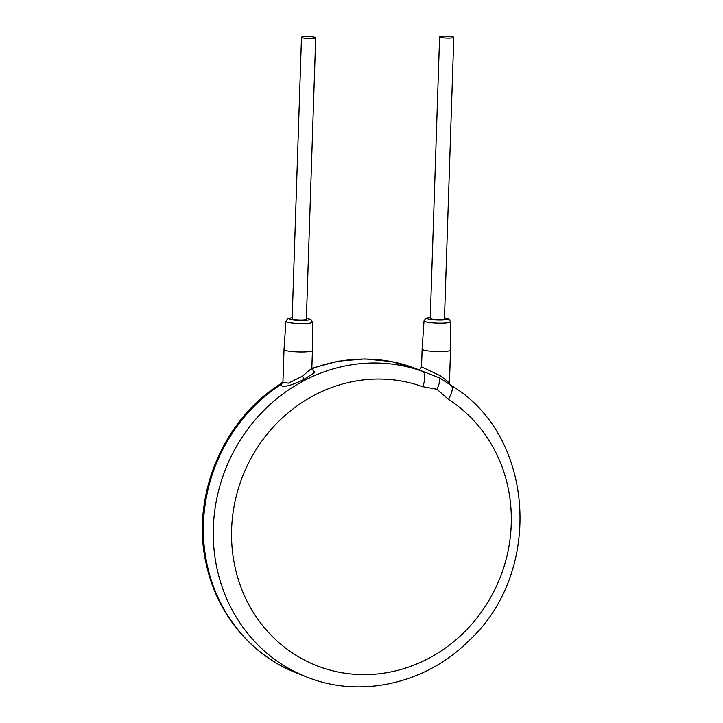<?xml version="1.0" encoding="UTF-8"?>
<svg xmlns="http://www.w3.org/2000/svg" width="723" height="723" viewBox="0 0 723 723"><rect width="100%" height="100%" fill="white"/><g stroke="black" fill="none" stroke-linecap="round" stroke-linejoin="round"><path stroke-width="1.08" d="M422.765 386.706A149.236 138.364 111.7 0 0 231.966 546.109A149.236 138.364 111.7 0 0 442.584 650.004A149.236 138.364 111.7 0 0 448.396 399.358L436.981 389.263L422.765 386.706A14.216 5.323 -70.1 0 0 422.702 371.396A163.443 151.55 111.7 0 0 213.348 527.591A163.443 151.55 111.7 0 0 306.1 676.746L296.204 672.815A163.443 151.55 -68.3 0 1 203.452 523.651A163.443 151.55 -68.3 0 1 281.446 384.157C279.873 388.802 291.866 385.603 304.41 379.105L314.83 372.318L312.155 369.299M448.396 399.358A14.216 5.242 -57.4 0 0 451.116 385.422C535.3 435.038 543.94 572.761 468.115 641.464C425.106 684.157 359.376 698.653 306.1 676.746M282.946 381.78L280.253 384.121A14.216 3.235 57 0 1 281.446 384.157L282.937 381.997M418.102 369.534L439.891 378.03A2.847 1.066 116.1 0 1 440.47 375.779L449.444 382.847L450.528 350.049A14.216 1.925 1.9 0 0 450.528 350.04L450.492 321.762L449.1 319.168L444.491 317.777M282.928 382.35L288.405 383.154L302.368 376.186L311.839 368.206L312.426 350.456A14.216 1.925 1.9 0 0 312.426 350.447L312.39 322.169L310.998 319.575L306.389 318.183M282.928 382.304L284.012 349.516A14.216 1.925 1.9 0 0 284.012 349.516A14.216 1.925 1.9 0 0 303.172 351.947A14.216 1.925 1.9 0 0 312.426 350.456M301.482 37.307L292.146 318.789A7.103 0.967 1.9 0 0 301.726 320.009A7.103 0.967 1.9 0 0 306.353 319.259L315.689 37.777A7.103 0.967 1.9 0 0 306.109 36.557A7.103 0.967 1.9 0 0 301.482 37.307A7.103 0.967 1.9 0 0 311.062 38.527A7.103 0.967 1.9 0 0 315.689 37.777M439.593 36.9L430.248 318.382A7.103 0.967 1.9 0 0 439.828 319.602A7.103 0.967 1.9 0 0 444.455 318.852L453.791 37.37A7.103 0.967 1.9 0 0 444.22 36.15A7.103 0.967 1.9 0 0 439.593 36.9A7.103 0.967 1.9 0 0 449.164 38.12A7.103 0.967 1.9 0 0 453.791 37.37M430.284 317.307L425.72 318.31L424.03 320.885L422.124 349.101A14.216 1.925 1.9 0 0 422.124 349.11A14.216 1.925 1.9 0 0 441.274 351.541A14.216 1.925 1.9 0 0 450.528 350.049M419.828 370.176L418.048 369.516C419.105 370.113 420.271 369.227 421.536 366.85L440.47 375.779M451.116 385.422L439.891 378.03A14.216 5.314 -63.9 0 1 436.99 389.263M311.902 368.739A163.443 151.55 -68.3 0 1 416.963 369.037L391.432 361.563L364.853 358.915L338.057 361.184L311.839 368.278M304.41 379.105A2.847 0.732 63 0 1 302.368 376.186M292.182 317.713L287.618 318.716L285.928 321.292A13.24 1.789 1.9 0 0 303.768 323.57A13.24 1.789 1.9 0 0 312.39 322.169M292.182 317.759A10.402 1.41 1.9 0 0 290.393 319.476A10.402 1.41 1.9 0 0 302.865 320.461A10.402 1.41 1.9 0 0 306.389 318.228M430.284 317.352A10.402 1.41 1.9 0 0 428.504 319.069A10.402 1.41 1.9 0 0 440.976 320.054A10.402 1.41 1.9 0 0 444.491 317.822M424.03 320.885A13.24 1.789 1.9 0 0 441.87 323.163A13.24 1.789 1.9 0 0 450.492 321.762M280.253 384.121C221.238 421.129 189.751 499.991 207.04 567.474C218.201 615.354 252.191 655.671 296.204 672.815M418.301 369.57L416.963 369.037M311.261 369.498L312.598 369.724L311.839 368.206M285.928 321.292L284.022 349.507M421.536 366.85L422.124 349.11M449.977 384.519L449.444 382.847"/></g></svg>

